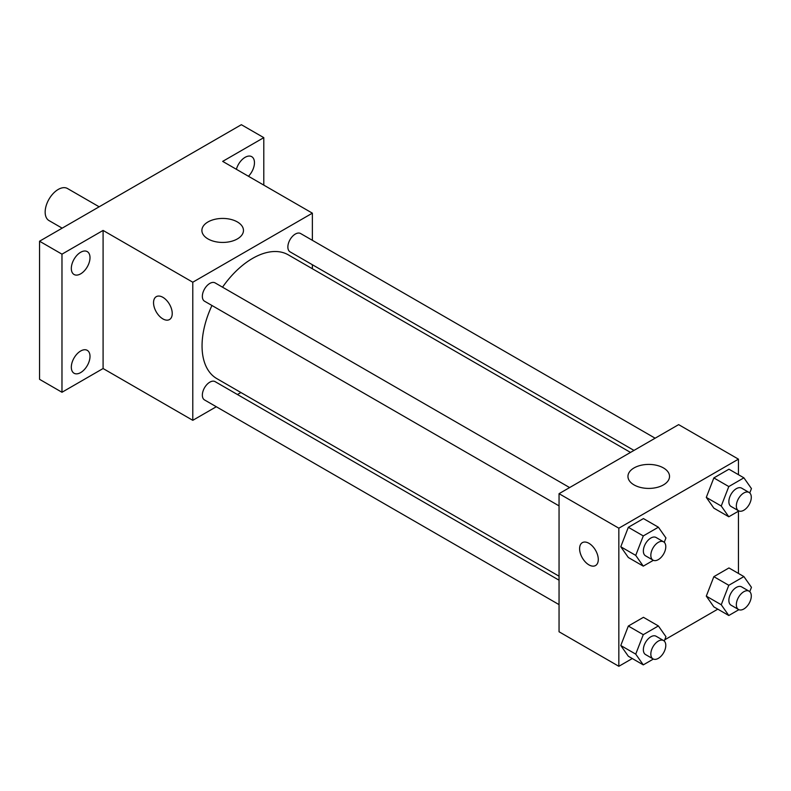 <?xml version="1.0" encoding="UTF-8"?>
<svg xmlns="http://www.w3.org/2000/svg" width="791" height="791" viewBox="0 0 791 791"><rect width="100%" height="100%" fill="white"/><g stroke="black" fill="none" stroke-linecap="round" stroke-linejoin="round"><path stroke-width="1.19" d="M99.162 206.807L67.482 188.515A18.5 10.679 120 0 0 53.234 193.479A18.5 10.679 120 0 0 45.156 212.087A18.5 10.679 120 0 0 48.983 220.56L62.163 228.164M216.299 406.742L192.786 420.318L103.087 368.527L61.975 392.267L39.55 379.314L39.55 241.215L241.364 124.701L263.789 137.644L263.789 185.114M240.919 392.524L237.438 394.531M80.662 372.581A13.21 7.633 -60 0 1 74.057 373.243A13.21 7.633 -60 0 1 72.03 362.654A13.21 7.633 -60 0 1 80.662 351.006A13.21 7.633 -60 0 1 87.267 350.354A13.21 7.633 -60 0 1 89.294 360.943A13.21 7.633 -60 0 1 80.662 372.581M80.662 273.844A13.21 7.633 -60 0 1 74.057 274.497A13.21 7.633 -60 0 1 72.03 263.907A13.21 7.633 -60 0 1 80.662 252.27A13.21 7.633 -60 0 1 87.267 251.617A13.21 7.633 -60 0 1 89.294 262.197A13.21 7.633 -60 0 1 80.662 273.844M103.087 368.527L103.087 230.428L61.975 254.168L39.55 241.215M61.975 392.267L61.975 254.168M192.786 420.318L192.786 282.219L103.087 230.428M192.786 282.219L312.376 213.165L222.676 161.384L263.789 137.644M207.984 238.922A20.784 12.003 180 0 1 201.893 230.428A20.784 12.003 180 0 1 222.676 218.435A20.784 12.003 180 0 1 243.47 230.428A20.784 12.003 180 0 1 230.636 241.522A20.784 12.003 180 0 1 207.984 238.922M236.38 169.294A13.21 7.633 -60 0 1 245.101 157.33A13.21 7.633 -60 0 1 251.716 156.667A13.21 7.633 -60 0 1 248.453 176.264M211.958 305.494A71.457 41.261 120 0 0 202.051 345.914A71.457 41.261 120 0 0 216.853 378.632L559.049 576.194M630.506 452.422L288.31 254.86A71.457 41.261 120 0 0 222.528 287.182M312.376 213.165L312.376 240.316M312.376 264.728L312.376 268.752M655.126 438.204L300.62 233.533A10.57 6.101 120 0 0 292.472 236.361A10.57 6.101 120 0 0 287.865 247A10.57 6.101 120 0 0 290.05 251.845L633.987 450.415M559.049 580.208L215.112 381.638A10.57 6.101 120 0 0 206.965 384.475A10.57 6.101 120 0 0 202.348 395.114A10.57 6.101 120 0 0 204.543 399.949L559.049 604.621M559.049 505.884L204.543 301.213A10.57 6.101 -60 0 1 204.543 289.002A10.57 6.101 -60 0 1 215.112 282.901L569.619 487.572M172.23 313.503A13.21 7.633 60 0 1 169.492 319.554A13.21 7.633 60 0 1 156.272 311.921A13.21 7.633 60 0 1 156.272 296.665A13.21 7.633 60 0 1 166.456 300.204A13.21 7.633 60 0 1 172.23 313.503M169.492 319.554A13.21 7.633 60 0 1 156.282 311.921A13.21 7.633 60 0 1 156.282 296.665M632.296 658.537L618.839 666.299L559.049 631.772L559.049 493.673L678.638 424.629L738.438 459.156L738.438 474.689M717.803 609.159L664.727 639.81M713.848 508.138L706.294 497.391L713.848 477.922L728.946 469.201L713.848 477.922L706.294 497.391L713.848 508.138L728.798 516.77L721.244 506.022L728.798 486.554L743.896 477.833L751.45 488.581L749.759 492.941M628.331 656.243L620.777 645.505L628.331 626.037L643.439 617.316L628.331 626.037L620.777 645.505L628.331 656.243L643.281 664.875L635.727 654.127L643.281 634.669L658.389 625.948L665.943 636.696L664.242 641.056M738.438 511.194L738.438 573.426M618.839 666.299L618.839 528.2L738.438 459.156M713.848 606.875L706.294 596.127L713.848 576.669L728.946 567.948L713.848 576.669L706.294 596.127L713.848 606.875L728.798 615.507L721.244 604.759L728.798 585.3L743.896 576.58L751.45 587.317L749.759 591.688M628.331 557.507L620.777 546.759L628.331 527.3L643.439 518.58L628.331 527.3L620.777 546.759L628.331 557.507L643.281 566.138L635.727 555.391L643.281 535.922L658.389 527.211L665.943 537.949L664.242 542.319M618.839 528.2L559.049 493.673M634.046 484.903A20.784 12.003 180 0 1 627.955 476.419A20.784 12.003 180 0 1 648.739 464.416A20.784 12.003 180 0 1 669.532 476.419A20.784 12.003 180 0 1 656.698 487.503A20.784 12.003 180 0 1 634.046 484.903M598.283 559.484A13.21 7.633 60 0 1 595.554 565.535A13.21 7.633 60 0 1 582.334 557.912A13.21 7.633 60 0 1 582.334 542.656A13.21 7.633 60 0 1 592.518 546.195A13.21 7.633 60 0 1 598.283 559.484M595.554 565.535A13.21 7.633 60 0 1 582.344 557.902A13.21 7.633 60 0 1 582.344 542.646M653.366 560.315L643.281 566.138M663.6 541.835L656.125 537.514A10.57 6.101 120 0 0 647.977 540.352A10.57 6.101 120 0 0 643.36 550.991A10.57 6.101 120 0 0 645.545 555.826L653.02 560.137A10.57 6.101 120 0 0 663.6 554.036A10.57 6.101 120 0 0 663.6 541.835A10.57 6.101 120 0 0 655.452 544.663A10.57 6.101 120 0 0 650.835 555.302A10.57 6.101 120 0 0 653.02 560.137M635.727 555.391L620.777 546.759M643.281 535.922L628.331 527.3M658.389 527.211L643.439 518.58M738.873 510.946L728.798 516.77M749.107 492.467L741.632 488.146A10.57 6.101 120 0 0 733.484 490.984A10.57 6.101 120 0 0 728.867 501.613A10.57 6.101 120 0 0 731.062 506.458L738.537 510.768A10.57 6.101 120 0 0 749.107 504.668A10.57 6.101 120 0 0 749.107 492.467A10.57 6.101 120 0 0 740.959 495.295A10.57 6.101 120 0 0 736.342 505.933A10.57 6.101 120 0 0 738.537 510.768M721.244 506.022L706.294 497.391M728.798 486.554L713.848 477.922M743.896 477.833L728.946 469.201M653.366 659.051L643.281 664.875M663.6 640.572L656.125 636.261A10.57 6.101 120 0 0 647.977 639.088A10.57 6.101 120 0 0 643.36 649.727A10.57 6.101 120 0 0 645.545 654.562L653.02 658.883A10.57 6.101 120 0 0 663.6 652.783A10.57 6.101 120 0 0 663.6 640.572A10.57 6.101 120 0 0 655.452 643.409A10.57 6.101 120 0 0 650.835 654.038A10.57 6.101 120 0 0 653.02 658.883M635.727 654.127L620.777 645.505M643.281 634.669L628.331 626.037M658.389 625.948L643.439 617.316M738.873 609.683L728.798 615.507M749.107 591.203L741.632 586.892A10.57 6.101 120 0 0 733.484 589.72A10.57 6.101 120 0 0 728.867 600.359A10.57 6.101 120 0 0 731.062 605.194L738.537 609.515A10.57 6.101 120 0 0 749.107 603.404A10.57 6.101 120 0 0 749.107 591.203A10.57 6.101 120 0 0 740.959 594.031A10.57 6.101 120 0 0 736.342 604.67A10.57 6.101 120 0 0 738.537 609.515M721.244 604.759L706.294 596.127M728.798 585.3L713.848 576.669M743.896 576.58L728.946 567.948"/></g></svg>
